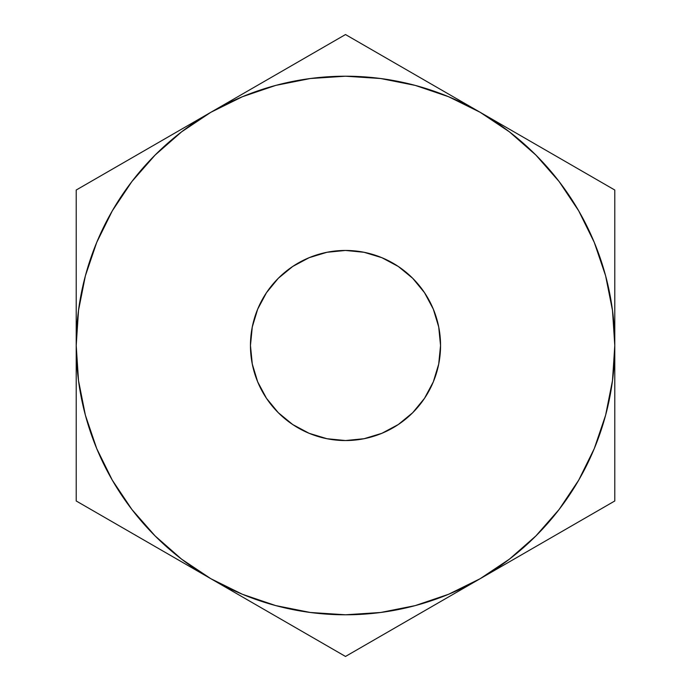 <?xml version="1.0" encoding="UTF-8"?>
<svg xmlns="http://www.w3.org/2000/svg" width="691" height="691" viewBox="0 0 691 691"><rect width="100%" height="100%" fill="white"/><g stroke="black" fill="none" stroke-linecap="round" stroke-linejoin="round"><path stroke-width="1.04" d="M250.453 345.5A95.047 95.047 0 0 1 345.5 250.453A95.047 95.047 0 0 1 440.547 345.5L438.716 364.045L433.309 381.873L424.524 398.301L412.708 412.708L398.301 424.524L381.873 433.309L364.045 438.716L345.5 440.547L326.955 438.716L309.127 433.309L292.699 424.524L278.292 412.708L266.476 398.301L257.691 381.873L252.284 364.045L250.453 345.5L252.284 326.955L257.691 309.127L266.476 292.699L278.292 278.292L292.699 266.476L309.127 257.691L326.955 252.284L345.5 250.453L364.045 252.284L381.873 257.691L398.301 266.476L412.708 278.292L424.524 292.699L433.309 309.127L438.716 326.955L440.547 345.5A95.047 95.047 0 0 1 345.5 440.547A95.047 95.047 0 0 1 250.453 345.5M275.674 605.584L310.449 612.502M380.551 612.502L415.196 605.618L448.554 594.295L480.141 578.712L445.013 598.993M559.071 509.526L578.712 480.141L594.295 448.554L605.618 415.196L612.502 380.551M612.502 310.449L605.618 275.804L594.295 242.446L578.712 210.859L559.14 181.569L535.914 155.086L509.431 131.86L480.141 112.288L514.985 132.404M415.326 85.416L380.551 78.498M310.449 78.498L275.804 85.382L242.446 96.705L210.859 112.288L245.694 92.171M131.929 181.474L112.288 210.859L96.705 242.446L85.382 275.804L78.498 310.449M78.498 380.551L85.382 415.196L96.705 448.554L112.288 480.141L131.86 509.431L155.086 535.914L181.569 559.14L210.859 578.712L176.015 558.596M112.538 169.053L141.465 152.348M155.7 144.134L175.462 132.715M96.204 178.477L108.28 171.506M76.209 265.439L76.209 227.063M76.209 304.861L76.209 281.047M266.009 80.45L280.244 72.227M309.197 55.513L313.334 53.121M381.803 55.513L410.756 72.227M424.991 80.45L444.754 91.851M365.496 46.098L377.571 53.069M535.3 144.134L549.535 152.348M578.462 169.053L582.634 171.454M614.791 304.938L614.791 345.5L612.485 310.354M614.791 265.517L614.791 280.909M614.791 213.07L614.791 226.994M614.791 425.526L614.791 463.937M614.791 386.062L614.791 409.91M535.3 546.866L515.279 558.423M578.479 521.938L549.535 538.652M594.796 512.523L582.72 519.494M309.283 635.539L280.244 618.773M266.009 610.55L246.246 599.149M325.504 644.902L313.429 637.931M424.991 610.55L410.756 618.773M380.37 636.316L377.735 637.845M76.209 386.062L76.209 345.5L78.515 380.646M76.209 425.406L76.209 410.091M76.209 477.93L76.209 463.998M112.521 521.938L108.444 519.589M155.7 546.866L141.741 538.816M612.485 380.646L614.791 345.5L614.791 190.025L345.5 34.55L210.859 112.288L181.569 131.86L155.086 155.086L131.86 181.569L112.288 210.859M78.515 310.354L76.209 345.5L76.209 500.975L210.859 578.712L242.446 594.295L275.804 605.618M310.354 612.485L345.5 614.791L380.646 612.485M210.859 578.712A269.291 269.291 0 0 1 76.209 345.5L76.209 500.975L345.5 656.45L614.791 500.975L614.791 345.5A269.291 269.291 0 0 1 210.859 578.712L345.5 656.45L480.141 578.712L509.431 559.14L535.914 535.914L559.14 509.431L578.712 480.141M480.141 112.288A269.291 269.291 0 0 1 614.791 345.5L614.791 190.025L345.5 34.55L76.209 190.025L76.209 345.5A269.291 269.291 0 0 1 480.141 112.288L448.554 96.705L415.196 85.382M380.646 78.515L345.5 76.209L310.354 78.515M210.859 112.288L76.209 190.025L76.209 345.5M480.141 578.712L614.791 500.975L614.791 345.5"/></g></svg>
